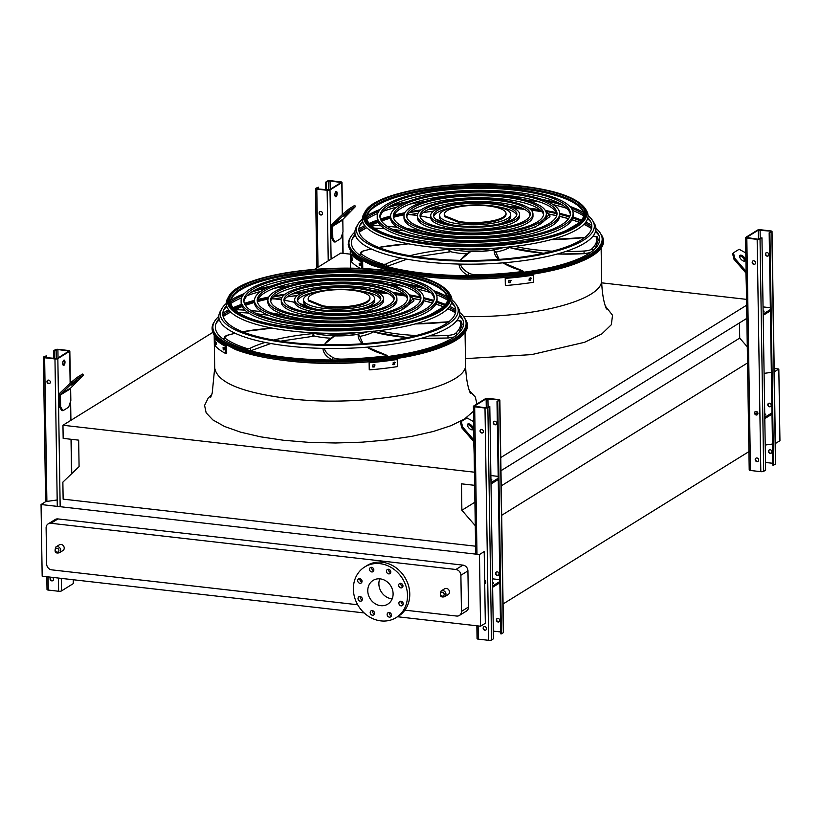 <?xml version="1.0" encoding="UTF-8"?>
<svg xmlns="http://www.w3.org/2000/svg" width="821" height="821" viewBox="0 0 821 821"><rect width="100%" height="100%" fill="white"/><g stroke="black" fill="none" stroke-linecap="round" stroke-linejoin="round"><path stroke-width="1.23" d="M64.223 548.038A3.387 2.945 -121.8 0 0 59.369 544.805L55.849 546.981A3.387 2.945 58.2 0 1 59.42 552.738L62.93 550.563A3.387 2.945 -121.8 0 0 64.223 548.038M449.487 591.992A3.387 2.945 -121.8 0 0 444.623 588.77L441.113 590.946A3.387 2.945 58.2 0 1 444.684 596.703L448.194 594.527A3.387 2.945 -121.8 0 0 449.487 591.992M404.886 610.147L456.62 616.048A5.419 4.721 -121.8 0 0 459.391 615.452A5.419 4.721 -121.8 0 0 461.453 611.409L460.889 575.244A5.419 4.721 -121.8 0 0 455.881 569.487L50.943 523.275A5.419 4.721 -121.8 0 0 48.172 523.88A5.419 4.721 -121.8 0 0 46.109 527.924L46.674 564.078A5.419 4.721 -121.8 0 0 51.672 569.846L357.689 604.759M390.704 571.283A14.634 12.736 -121.8 0 0 389.01 571.283M57.183 499.979L45.812 501.569L41.05 504.525L42.179 576.198L364.144 612.928M397.528 616.745L480.572 626.218L485.334 623.262L484.216 551.599L479.454 554.544L480.572 626.218M41.05 504.525L479.454 554.544M461.453 611.409L468.483 607.047L467.919 570.893L460.889 575.244M468.483 607.047A5.419 4.721 58.2 0 1 466.42 611.091L459.391 615.452M48.172 523.88L55.202 519.519A5.419 4.721 58.2 0 1 57.973 518.923L50.943 523.275M455.881 569.487L462.921 565.125L57.973 518.923M462.921 565.125A5.419 4.721 58.2 0 1 467.919 570.893M746.535 299.367L601.711 282.845M350.321 254.161L340.787 253.073L314.464 269.38M747.284 346.821L739.711 338.098L739.475 322.91M212.772 332.402L62.96 425.247L63.166 438.373L78.662 440.148L79.083 466.595L62.868 482.143L63.135 499.137L475.605 546.201M309.332 272.562L307.362 273.783M301.543 277.385L298.957 278.996M287.637 286.006L287.032 286.385M474.446 472.198L62.96 425.247M746.628 305.217L500.769 457.574M746.833 318.353L500.974 470.71M474.918 502.195L461.884 510.272L461.464 483.826L474.651 485.324M739.711 338.098L501.221 485.899M475.287 525.717L461.884 510.272M748.342 362.441L501.682 515.301M749.737 451.109L503.068 603.969M775.363 443.535L779.95 440.692L778.821 369.019L774.182 368.496M765.213 445.044L772.479 444.028M462.911 319.851A125.439 34.985 -0.9 0 0 459.401 315.9M455.47 312.904A125.439 34.985 -0.9 0 0 447.794 308.696M443.34 306.787A125.439 34.985 -0.9 0 0 435.859 304.129M432.441 303.082A125.439 34.985 -0.9 0 0 423.636 300.753M420.609 300.055A125.439 34.985 -0.9 0 0 413.568 298.618M308.706 294.452A125.439 34.985 -0.9 0 0 305.874 294.708M297.264 295.591A125.439 34.985 -0.9 0 0 287.155 296.894M281.87 297.684A125.439 34.985 -0.9 0 0 274.871 298.885M230.701 312.103A125.439 34.985 -0.9 0 0 223.168 316.557M219.33 319.667A125.439 34.985 -0.9 0 0 215.954 323.731M764.094 373.37L771.35 372.354M774.234 371.872L778.821 369.019M598.981 235.524A125.439 34.985 -0.9 0 0 595.482 231.573M591.551 228.577A125.439 34.985 -0.9 0 0 583.875 224.369M579.421 222.46A125.439 34.985 -0.9 0 0 571.939 219.792M568.522 218.745A125.439 34.985 -0.9 0 0 559.717 216.426M556.689 215.728A125.439 34.985 -0.9 0 0 549.649 214.281M444.787 210.125A125.439 34.985 -0.9 0 0 441.955 210.381M433.344 211.264A125.439 34.985 -0.9 0 0 423.236 212.557M417.951 213.357A125.439 34.985 -0.9 0 0 410.952 214.548M366.782 227.776A125.439 34.985 -0.9 0 0 359.249 232.22M355.411 235.34A125.439 34.985 -0.9 0 0 352.035 239.404M380.226 578.877A13.957 12.141 58.2 0 1 392.469 589.683A13.957 12.141 58.2 0 1 387.789 604.133A13.957 12.141 58.2 0 1 370.117 598.663A13.957 12.141 58.2 0 1 373.083 580.406A13.957 12.141 58.2 0 1 380.226 578.877M392.192 598.827A13.957 12.141 58.2 0 1 379.795 578.836M362.051 581.227A2.442 2.124 -121.8 0 0 358.551 578.908A2.442 2.124 -121.8 0 0 361.127 583.054A2.442 2.124 -121.8 0 0 362.051 581.227M362.338 599.145A2.442 2.124 -121.8 0 0 358.839 596.826A2.442 2.124 -121.8 0 0 361.404 600.972A2.442 2.124 -121.8 0 0 362.338 599.145M374.52 613.184A2.442 2.124 -121.8 0 0 371.02 610.865A2.442 2.124 -121.8 0 0 373.586 615.011A2.442 2.124 -121.8 0 0 374.52 613.184M391.463 615.124A2.442 2.124 -121.8 0 0 387.964 612.794A2.442 2.124 -121.8 0 0 390.529 616.94A2.442 2.124 -121.8 0 0 391.463 615.124M403.244 603.815A2.442 2.124 -121.8 0 0 399.745 601.495A2.442 2.124 -121.8 0 0 402.321 605.641A2.442 2.124 -121.8 0 0 403.244 603.815M402.967 585.896A2.442 2.124 -121.8 0 0 399.468 583.577A2.442 2.124 -121.8 0 0 402.033 587.713A2.442 2.124 -121.8 0 0 402.967 585.896M390.786 571.857A2.442 2.124 -121.8 0 0 387.286 569.538A2.442 2.124 -121.8 0 0 389.852 573.684A2.442 2.124 -121.8 0 0 390.786 571.857M373.842 569.928A2.442 2.124 -121.8 0 0 370.343 567.598A2.442 2.124 -121.8 0 0 372.908 571.744A2.442 2.124 -121.8 0 0 373.842 569.928M379.99 563.658A29.802 25.933 58.2 0 1 406.149 586.738A29.802 25.933 58.2 0 1 396.133 617.608A29.802 25.933 58.2 0 1 358.387 605.929A29.802 25.933 58.2 0 1 364.74 566.942A29.802 25.933 58.2 0 1 379.99 563.658M364.74 566.942L367.008 565.536A29.802 25.933 58.2 0 1 382.258 562.252A29.802 25.933 58.2 0 1 408.417 585.332A29.802 25.933 58.2 0 1 398.401 616.202L396.133 617.608M361.969 581.884A2.442 2.124 58.2 0 1 359.978 578.661M362.256 599.802A2.442 2.124 58.2 0 1 360.255 596.58M374.438 613.841A2.442 2.124 58.2 0 1 372.436 610.619M391.381 615.781A2.442 2.124 58.2 0 1 389.38 612.558M403.162 604.472A2.442 2.124 58.2 0 1 401.171 601.249M402.885 586.553A2.442 2.124 58.2 0 1 400.884 583.331M390.704 572.514A2.442 2.124 58.2 0 1 388.702 569.292M373.76 570.585A2.442 2.124 58.2 0 1 371.759 567.362M64.992 362.061A2.709 1.098 -83.5 0 1 63.556 365.448A2.709 1.098 -83.5 0 1 62.724 363.467A2.709 1.098 -83.5 0 1 64.171 360.07A2.709 1.098 -83.5 0 1 64.992 362.061M57.839 358.613L69.631 351.306A2.165 0.605 -0.9 0 0 69.836 351.039A2.165 0.605 -0.9 0 0 68.574 350.516L58.24 349.336A2.165 0.605 -0.9 0 0 55.366 349.674L53.437 350.865L54.176 350.957L57.901 349.551L69.015 351.06L57.101 358.531L44.97 357.556L44.19 357.227L46.233 355.873L43.575 356.981A2.165 0.605 -0.9 0 0 43.369 357.238A2.165 0.605 -0.9 0 0 44.632 357.771L54.966 358.951A2.165 0.605 -0.9 0 0 57.839 358.613L60.169 506.711M47.218 589.293A2.165 0.605 -0.9 0 0 47.023 589.55A2.165 0.605 -0.9 0 0 48.285 590.073L58.619 591.253A2.165 0.605 -0.9 0 0 61.493 590.915L73.285 583.608A2.165 0.605 -0.9 0 0 73.48 583.351L73.428 579.759M60.631 406.908L62.981 410.705L61.749 410.562L59.399 406.764L60.631 406.908L60.446 394.973A1.355 1.18 58.2 0 1 60.785 394.101L72.053 383.294L71.17 382.268L59.902 393.074A2.709 2.36 -121.8 0 0 59.215 394.839L59.399 406.764M63.207 365.253A2.709 1.098 96.5 0 0 64.212 362.8A2.709 1.098 96.5 0 0 63.781 360.183M52.955 580.55A1.899 1.652 58.2 0 1 50.974 577.348M46.971 381.662A1.899 1.652 -121.8 0 0 49.691 383.479A1.899 1.652 -121.8 0 0 47.7 380.256A1.899 1.652 -121.8 0 0 46.971 381.662M51.333 577.235A1.899 1.652 -121.8 0 0 51.015 580.57A1.899 1.652 -121.8 0 0 53.488 578.928A1.899 1.652 -121.8 0 0 52.195 577.337M46.263 357.71L46.233 355.873M49.855 383.356A1.899 1.652 58.2 0 1 47.875 380.154M54.299 358.623L54.176 350.957M53.56 358.541L53.437 350.865M62.981 410.705L68.646 407.185L70.832 400.576L70.647 388.651A1.355 1.18 58.2 0 1 70.996 387.769L83.414 375.094L82.531 374.068L76.856 377.588L77.738 378.604L83.414 375.094M76.989 380.287L71.725 385.08L76.989 380.287M77.738 378.604L72.053 383.294M71.17 382.268L76.856 377.588M485.396 398.739L473.604 406.056A2.165 0.605 -0.9 0 0 473.409 406.313A2.165 0.605 -0.9 0 0 474.671 406.836L484.995 408.016A2.165 0.605 -0.9 0 0 487.879 407.678L489.798 406.487L485.344 407.811L474.343 406.138L486.135 398.832L498.265 399.796L498.932 400.289L497.003 401.479L499.671 400.371A2.165 0.605 -0.9 0 0 499.866 400.114A2.165 0.605 -0.9 0 0 498.604 399.581L488.279 398.411A2.165 0.605 -0.9 0 0 485.396 398.739M497.742 401.561L501.395 633.874L500.656 633.791L497.003 401.479M499.035 573.869A1.899 1.652 -121.8 0 0 496.315 572.052A1.899 1.652 -121.8 0 0 498.316 575.285A1.899 1.652 -121.8 0 0 499.035 573.869M499.804 579.667L492.508 578.836M485.447 581.022L484.677 581.504M499.773 620.43A1.899 1.652 -121.8 0 0 497.044 618.624A1.899 1.652 -121.8 0 0 499.045 621.846A1.899 1.652 -121.8 0 0 499.773 620.43M493.329 631.123L500.625 631.954M485.94 629.953A1.899 1.652 58.2 0 1 483.959 626.751M477.258 638.358A2.165 0.605 -0.9 0 0 477.052 638.615A2.165 0.605 -0.9 0 0 478.315 639.149L488.649 640.318A2.165 0.605 -0.9 0 0 491.522 639.99L493.452 638.789L489.798 406.487M486.504 628.65A1.899 1.652 -121.8 0 0 483.785 626.844A1.899 1.652 -121.8 0 0 485.775 630.066A1.899 1.652 -121.8 0 0 486.504 628.65M484.718 583.659A1.899 1.652 -121.8 0 0 484.667 580.273M483.405 431.466A1.899 1.652 -121.8 0 0 480.685 429.66A1.899 1.652 -121.8 0 0 482.676 432.883A1.899 1.652 -121.8 0 0 483.405 431.466M497.228 618.531A1.899 1.652 -121.8 0 0 499.209 621.733M496.489 571.96A1.899 1.652 -121.8 0 0 498.48 575.162M494.129 421.337A1.899 1.652 -121.8 0 0 496.11 424.539M501.395 633.874L503.314 632.673A2.165 0.605 -0.9 0 0 503.519 632.416L499.866 400.114M496.674 423.246A1.899 1.652 -121.8 0 0 493.955 421.44A1.899 1.652 -121.8 0 0 495.946 424.662A1.899 1.652 -121.8 0 0 496.674 423.246M498.183 476.385L490.886 475.554M482.84 432.759A1.899 1.652 58.2 0 1 480.86 429.568M492.641 587.272L499.856 582.797M492.621 585.968L499.835 581.504M492.59 583.905A3.797 1.057 -0.9 0 0 493.503 583.197A3.797 1.057 -0.9 0 0 492.569 582.52M490.999 482.686L498.214 478.222M490.968 480.624A3.797 1.057 -0.9 0 0 491.882 479.926A3.797 1.057 -0.9 0 0 490.948 479.248M491.02 483.99L498.234 479.526M472.814 429.681A3.797 1.837 -133.8 0 1 468.873 427.957A3.797 1.837 -133.8 0 1 467.713 424.088A3.797 1.837 -133.8 0 1 471.665 425.555A3.797 1.837 -133.8 0 1 472.958 429.568A3.797 1.837 -133.8 0 1 472.814 429.681M473.645 421.604L466.985 417.94L461.31 421.45L462.582 426.93L461.73 427.751L473.368 441.175A1.355 1.18 58.2 0 1 473.748 442.139L474.158 454.095M473.933 440.025L462.582 426.93M461.73 427.751L460.458 422.271L461.31 421.45M467.426 424.652A3.797 1.837 -133.8 0 1 470.802 426.376A3.797 1.837 -133.8 0 1 472.393 429.824M757.557 230.085L745.766 237.392A2.165 0.605 -0.9 0 0 745.571 237.649A2.165 0.605 -0.9 0 0 746.823 238.182L757.157 239.363A2.165 0.605 -0.9 0 0 760.03 239.024L761.96 237.823L757.496 239.147L746.505 237.474L758.296 230.167L770.426 231.132L771.217 231.471L769.164 232.825L771.832 231.707A2.165 0.605 -0.9 0 0 772.027 231.45A2.165 0.605 -0.9 0 0 770.765 230.927L760.431 229.747A2.165 0.605 -0.9 0 0 757.557 230.085M769.903 232.907L773.546 465.209L772.807 465.127L769.164 232.825M771.196 405.205A1.899 1.652 -121.8 0 0 768.477 403.398A1.899 1.652 -121.8 0 0 770.478 406.621A1.899 1.652 -121.8 0 0 771.196 405.205M757.609 412.368L755.146 413.887M757.373 414.728A1.899 1.652 58.2 0 1 755.382 411.526M771.925 451.766A1.899 1.652 -121.8 0 0 769.205 449.959A1.899 1.652 -121.8 0 0 771.206 453.182A1.899 1.652 -121.8 0 0 771.925 451.766M765.49 462.459L772.787 463.29M758.101 461.289A1.899 1.652 58.2 0 1 756.12 458.087M749.419 469.694A2.165 0.605 -0.9 0 0 749.214 469.961A2.165 0.605 -0.9 0 0 750.476 470.484L760.81 471.665A2.165 0.605 -0.9 0 0 763.684 471.326L765.613 470.135L761.96 237.823M758.655 459.996A1.899 1.652 -121.8 0 0 755.936 458.18A1.899 1.652 -121.8 0 0 757.937 461.412A1.899 1.652 -121.8 0 0 758.655 459.996M757.927 413.425A1.899 1.652 -121.8 0 0 755.207 411.619A1.899 1.652 -121.8 0 0 757.208 414.841A1.899 1.652 -121.8 0 0 757.927 413.425M755.566 262.802A1.899 1.652 -121.8 0 0 752.836 260.996A1.899 1.652 -121.8 0 0 754.838 264.218A1.899 1.652 -121.8 0 0 755.566 262.802M769.38 449.867A1.899 1.652 -121.8 0 0 771.371 453.069M768.651 403.306A1.899 1.652 -121.8 0 0 770.632 406.508M766.291 252.683A1.899 1.652 -121.8 0 0 768.271 255.885M773.546 465.209L775.476 464.019A2.165 0.605 -0.9 0 0 775.681 463.762L772.027 231.45M768.825 254.582A1.899 1.652 -121.8 0 0 766.106 252.776A1.899 1.652 -121.8 0 0 768.107 255.998A1.899 1.652 -121.8 0 0 768.825 254.582M770.334 307.731L763.048 306.9M755.002 264.105A1.899 1.652 58.2 0 1 753.021 260.904M764.803 418.607L772.007 414.143M764.782 417.304L771.986 412.84M764.751 415.241A3.797 1.057 -0.9 0 0 765.665 414.533A3.797 1.057 -0.9 0 0 764.731 413.856M763.161 314.033L770.365 309.568M763.13 311.97A3.797 1.057 -0.9 0 0 764.043 311.262A3.797 1.057 -0.9 0 0 763.109 310.584M763.181 315.336L770.385 310.861M744.975 261.016A3.797 1.837 -133.8 0 1 741.035 259.292A3.797 1.837 -133.8 0 1 739.865 255.434A3.797 1.837 -133.8 0 1 743.816 256.901A3.797 1.837 -133.8 0 1 745.119 260.904A3.797 1.837 -133.8 0 1 744.975 261.016M745.807 252.94L739.136 249.276L733.471 252.796L734.744 258.276L733.882 259.097L745.53 272.521A1.355 1.18 58.2 0 1 745.909 273.475L746.32 285.431M746.094 271.361L734.744 258.276M733.882 259.097L732.619 253.617L733.471 252.796M739.577 255.988A3.797 1.837 -133.8 0 1 742.964 257.722A3.797 1.837 -133.8 0 1 744.555 261.17M337.154 193.397A2.709 1.098 -83.5 0 1 335.707 196.794A2.709 1.098 -83.5 0 1 334.886 194.803A2.709 1.098 -83.5 0 1 336.323 191.406A2.709 1.098 -83.5 0 1 337.154 193.397M330.001 189.949L341.793 182.642A2.165 0.605 -0.9 0 0 341.988 182.385A2.165 0.605 -0.9 0 0 340.736 181.852L330.401 180.682A2.165 0.605 -0.9 0 0 327.528 181.01L325.598 182.211L330.063 180.887L341.054 182.56L329.262 189.867L317.132 188.902L316.342 188.573L318.394 187.209L315.726 188.327A2.165 0.605 -0.9 0 0 315.531 188.584A2.165 0.605 -0.9 0 0 316.793 189.107L327.127 190.287A2.165 0.605 -0.9 0 0 330.001 189.949L331.089 259.087M332.792 238.244L335.132 242.041L333.911 241.908L331.561 238.1L332.792 238.244L332.597 226.319A1.355 1.18 58.2 0 1 332.946 225.436L344.215 214.63L343.332 213.614L332.064 224.42A2.709 2.36 -121.8 0 0 331.366 226.175L331.561 238.1M335.358 196.588A2.709 1.098 96.5 0 0 336.374 194.146A2.709 1.098 96.5 0 0 335.943 191.529M319.133 213.008A1.899 1.652 -121.8 0 0 321.853 214.815A1.899 1.652 -121.8 0 0 319.851 211.592A1.899 1.652 -121.8 0 0 319.133 213.008M318.425 189.046L318.394 187.209M322.017 214.702A1.899 1.652 58.2 0 1 320.036 211.5M326.45 189.959L326.337 182.293M325.721 189.877L325.598 182.211M335.132 242.041L340.807 238.531L342.993 231.922L342.809 219.987A1.355 1.18 58.2 0 1 343.147 219.115L355.575 206.43L354.682 205.414L349.017 208.924L349.9 209.94L355.575 206.43M349.141 211.633L343.886 216.416L349.141 211.633M349.9 209.94L344.215 214.63M343.332 213.614L349.017 208.924M218.827 316.372A126.629 35.313 -0.9 0 0 214.476 321.534A126.629 35.313 -0.9 0 0 286.478 358.172A126.629 35.313 -0.9 0 0 416.463 352.26A126.629 35.313 -0.9 0 0 464.317 317.614A126.629 35.313 -0.9 0 0 459.801 312.585M455.717 309.64A126.629 35.313 -0.9 0 0 449.764 306.377M445.475 304.468A126.629 35.313 -0.9 0 0 436.916 301.358M433.857 300.414A126.629 35.313 -0.9 0 0 423.646 297.715M420.188 296.945A126.629 35.313 -0.9 0 0 409.258 294.842M403.655 293.949A126.629 35.313 -0.9 0 0 392.91 292.533M383.694 291.588A126.629 35.313 -0.9 0 0 373.35 290.798M304.55 291.886A126.629 35.313 -0.9 0 0 294.236 292.994M285.051 294.226A126.629 35.313 -0.9 0 0 274.358 295.981M268.785 297.048A126.629 35.313 -0.9 0 0 257.927 299.491M254.5 300.373A126.629 35.313 -0.9 0 0 244.371 303.39M241.353 304.427A126.629 35.313 -0.9 0 0 232.897 307.803M228.659 309.845A126.629 35.313 -0.9 0 0 222.809 313.294M216.282 322.889A125.664 35.046 179.1 0 1 219.279 319.502M223.127 316.413A125.664 35.046 179.1 0 1 230.619 312.021M274.583 298.865A125.664 35.046 179.1 0 1 281.911 297.613M287.268 296.812A125.664 35.046 179.1 0 1 297.366 295.519M306.1 294.626A125.664 35.046 179.1 0 1 308.881 294.38M413.507 298.526A125.664 35.046 179.1 0 1 420.629 299.983M423.646 300.671A125.664 35.046 179.1 0 1 432.493 303M435.91 304.047A125.664 35.046 179.1 0 1 443.422 306.715M447.876 308.614A125.664 35.046 179.1 0 1 455.501 312.76M459.452 315.736A125.664 35.046 179.1 0 1 462.551 319.02M219.053 318.681A124.145 34.626 -0.9 0 0 216.929 321.606A124.145 34.626 -0.9 0 0 287.524 357.525A124.145 34.626 -0.9 0 0 414.944 351.727A124.145 34.626 -0.9 0 0 461.864 317.758A124.145 34.626 -0.9 0 0 459.647 314.905M455.717 311.498A124.145 34.626 -0.9 0 0 448.954 307.423M444.684 305.422A124.145 34.626 -0.9 0 0 436.649 302.364M433.478 301.348A124.145 34.626 -0.9 0 0 423.657 298.659M420.609 297.941A124.145 34.626 -0.9 0 0 409.741 295.765M404.825 294.934A124.145 34.626 -0.9 0 0 394.09 293.436M386.096 292.553A124.145 34.626 -0.9 0 0 375.833 291.691M302.097 292.851A124.145 34.626 -0.9 0 0 291.865 294.041M283.902 295.17A124.145 34.626 -0.9 0 0 273.229 297.007M268.334 297.982A124.145 34.626 -0.9 0 0 257.537 300.507M254.51 301.317A124.145 34.626 -0.9 0 0 244.791 304.314M241.651 305.433A124.145 34.626 -0.9 0 0 233.708 308.737M229.5 310.861A124.145 34.626 -0.9 0 0 222.871 315.151M243.919 301.718A95.257 26.57 179.1 0 1 378.974 276.554A95.257 26.57 179.1 0 1 434.258 298.731M437.029 297.643L437.059 299.727A97.966 27.319 179.1 0 1 298.105 326.676A97.966 27.319 179.1 0 1 241.148 302.805L241.117 300.722A97.966 27.319 -0.9 0 0 298.064 324.593A97.966 27.319 -0.9 0 0 437.029 297.643A97.966 27.319 -0.9 0 0 338.642 271.864A97.966 27.319 -0.9 0 0 241.117 300.722M299.203 323.895A95.257 26.57 -0.9 0 0 434.319 297.684A95.257 26.57 -0.9 0 0 338.652 272.613A95.257 26.57 -0.9 0 0 243.827 300.681A95.257 26.57 -0.9 0 0 299.203 323.895M257.312 301.512A81.874 22.834 179.1 0 1 373.381 280.023A81.874 22.834 179.1 0 1 420.865 298.936M423.646 297.849L423.677 299.932A84.584 23.593 179.1 0 1 303.698 323.207A84.584 23.593 179.1 0 1 254.531 302.59L254.5 300.507A84.584 23.593 -0.9 0 0 303.667 321.124A84.584 23.593 -0.9 0 0 423.646 297.849A84.584 23.593 -0.9 0 0 338.704 275.589A84.584 23.593 -0.9 0 0 254.5 300.507M304.807 320.416A81.874 22.834 -0.9 0 0 420.937 297.9A81.874 22.834 -0.9 0 0 338.714 276.349A81.874 22.834 -0.9 0 0 257.209 300.465A81.874 22.834 -0.9 0 0 304.807 320.416M270.714 301.297A68.492 19.099 179.1 0 1 367.777 283.502A68.492 19.099 179.1 0 1 407.473 299.152M410.264 298.064L410.295 300.147A71.201 19.858 179.1 0 1 309.301 319.728A71.201 19.858 179.1 0 1 267.913 302.385L267.882 300.301A71.201 19.858 -0.9 0 0 309.271 317.655A71.201 19.858 -0.9 0 0 410.264 298.064A71.201 19.858 -0.9 0 0 338.765 279.325A71.201 19.858 -0.9 0 0 267.882 300.301M310.41 316.947A68.492 19.099 -0.9 0 0 407.555 298.105A68.492 19.099 -0.9 0 0 338.775 280.084A68.492 19.099 -0.9 0 0 270.591 300.26A68.492 19.099 -0.9 0 0 310.41 316.947M284.117 301.081A55.11 15.373 179.1 0 1 362.174 286.97A55.11 15.373 179.1 0 1 394.059 299.357M396.882 298.269L396.912 300.353A57.819 16.122 179.1 0 1 314.905 316.259A57.819 16.122 179.1 0 1 281.295 302.169L281.264 300.086A57.819 16.122 -0.9 0 0 314.874 314.176A57.819 16.122 -0.9 0 0 396.882 298.269A57.819 16.122 -0.9 0 0 338.816 283.06A57.819 16.122 -0.9 0 0 281.264 300.086M316.003 313.478A55.11 15.373 -0.9 0 0 394.172 298.321A55.11 15.373 -0.9 0 0 338.837 283.809A55.11 15.373 -0.9 0 0 283.974 300.045A55.11 15.373 -0.9 0 0 316.003 313.478M360.696 290.993A41.727 11.638 179.1 0 1 380.636 299.573M297.541 300.876A41.727 11.638 179.1 0 1 317.204 291.671M383.499 298.485L383.53 300.568A44.437 12.397 179.1 0 1 320.508 312.791A44.437 12.397 179.1 0 1 294.677 301.964L294.647 299.881A44.437 12.397 -0.9 0 0 320.477 310.707A44.437 12.397 -0.9 0 0 383.499 298.485A44.437 12.397 -0.9 0 0 338.878 286.796A44.437 12.397 -0.9 0 0 294.647 299.881M321.606 309.999A41.727 11.638 -0.9 0 0 380.79 298.526A41.727 11.638 -0.9 0 0 338.888 287.545A41.727 11.638 -0.9 0 0 297.356 299.839A41.727 11.638 -0.9 0 0 321.606 309.999M377.321 322.715L376.788 322.869A37.93 10.581 179.1 0 1 376.88 323.022M377.198 325.886A37.93 10.581 179.1 0 1 376.244 327.394M407.719 337.564A84.173 23.481 179.1 0 1 373.791 331.971L407.514 337.605M373.791 331.971L373.124 331.037M311.764 332.721A37.386 10.427 -0.9 0 0 323.833 335.019A37.386 10.427 -0.9 0 0 367.418 331.848M375.628 327.466A37.386 10.427 -0.9 0 0 376.634 325.958M376.367 323.094A37.386 10.427 -0.9 0 0 375.525 322.027M371.841 319.636A37.386 10.427 -0.9 0 0 370.271 318.969M308.511 319.933A37.386 10.427 -0.9 0 0 306.962 320.652M303.36 323.166A37.386 10.427 -0.9 0 0 302.549 324.254M302.374 327.127A37.386 10.427 -0.9 0 0 303.421 328.595M322.797 333.172A31.968 8.918 -0.9 0 0 326.101 333.624A31.968 8.918 -0.9 0 0 356.417 332.649M369.286 328.123A31.968 8.918 -0.9 0 0 370.805 326.666M371.195 323.731A31.968 8.918 -0.9 0 0 370.497 322.715M308.409 323.69A31.968 8.918 -0.9 0 0 307.742 324.726M308.224 327.641A31.968 8.918 -0.9 0 0 309.784 329.057M313.796 335.871A37.386 10.427 -0.9 0 0 323.874 337.626A37.386 10.427 -0.9 0 0 330.319 338.17M359.526 336.446A37.386 10.427 -0.9 0 0 373.35 331.879M363.046 343.722L359.557 336.005L357.535 334.373A37.93 10.581 179.1 0 1 334.609 335.892A84.173 23.481 -0.9 0 0 324.839 344.707M323.967 344.697L334.609 335.892M273.691 340.058A107.725 30.049 179.1 0 1 313.704 333.531L313.796 336.189L312.811 335.317L313.345 333.367A37.93 10.581 179.1 0 1 310.831 332.669M302.805 328.544A37.93 10.581 179.1 0 1 302.21 327.815A84.173 23.481 -0.9 0 0 293.364 327.62M301.995 328.718L302.21 327.815L301.995 328.718M306.459 320.601A37.93 10.581 179.1 0 1 308.511 319.667M374.633 298.628A35.57 9.924 -0.9 0 0 338.919 289.259A35.57 9.924 -0.9 0 0 303.513 299.737A35.57 9.924 -0.9 0 0 324.182 308.409A35.57 9.924 -0.9 0 0 374.633 298.628L374.674 300.702A35.57 9.924 179.1 0 1 360.973 308.768M317.491 309.455A35.57 9.924 179.1 0 1 303.544 301.82L303.513 299.737M322.869 305.843A30.89 8.61 -0.9 0 0 354.179 305.566A30.89 8.61 -0.9 0 0 369.943 297.787A30.89 8.61 -0.9 0 0 338.919 289.659A30.89 8.61 -0.9 0 0 308.173 298.752A30.89 8.61 -0.9 0 0 308.573 300.076L322.869 305.843L322.879 306.756A30.89 8.61 -0.9 0 0 354.19 306.479A30.89 8.61 -0.9 0 0 369.953 298.7L369.943 297.787M308.573 300.076L308.583 300.989L322.879 306.756M308.173 298.752L308.193 299.665A30.89 8.61 -0.9 0 0 308.583 300.989M223.199 347.56A128.148 35.744 -0.9 0 0 223.887 347.971L223.928 350.044A128.148 35.744 179.1 0 1 223.23 349.643L223.066 347.529M215.831 341.988A128.148 35.744 -0.9 0 0 216.262 342.419L216.292 344.502A128.148 35.744 179.1 0 1 215.861 344.071L215.749 341.947M214.979 338.58L215.092 345.733A128.148 35.744 -0.9 0 0 225.406 353.379L226.688 353.235L226.575 346.072A126.793 35.365 179.1 0 1 216.262 338.426L214.979 338.58A128.148 35.744 -0.9 0 0 225.293 346.226L225.406 353.379M225.293 346.226L226.575 346.072M224.472 347.416L224.502 349.5M394.675 362.389L394.706 364.473A128.148 35.744 179.1 0 1 393.228 364.688L393.197 362.605A128.148 35.744 -0.9 0 0 394.675 362.389L395.312 362.543M374.386 364.811L374.417 366.895A128.148 35.744 179.1 0 1 372.847 367.038L372.816 364.955A128.148 35.744 -0.9 0 0 374.386 364.811L375.064 364.996M369.717 369.85A128.148 35.744 -0.9 0 0 397.672 366.566L397.097 359.064A126.793 35.365 179.1 0 1 369.132 362.348L369.245 369.501L369.604 362.697A128.148 35.744 -0.9 0 0 397.569 359.413M392.756 364.339A126.793 35.365 -0.9 0 0 394.234 364.124L394.203 362.04M372.375 366.689A126.793 35.365 -0.9 0 0 373.945 366.546L374.807 364.863M388.805 284.251A118.019 32.922 179.1 0 1 403.891 286.365M417.15 288.982A118.019 32.922 179.1 0 1 430.779 292.728M436.423 294.739A118.019 32.922 179.1 0 1 447.558 300.168M451.509 303.011A118.019 32.922 179.1 0 1 454.803 306.407M223.63 310.04A118.019 32.922 179.1 0 1 226.822 306.541M230.67 303.575A118.019 32.922 179.1 0 1 241.631 297.797M247.213 295.611A118.019 32.922 179.1 0 1 260.719 291.434M273.886 288.407A118.019 32.922 179.1 0 1 288.889 285.821M226.555 305.689A116.5 32.491 -0.9 0 0 224.266 308.768A116.5 32.491 -0.9 0 0 290.511 342.47A116.5 32.491 -0.9 0 0 410.1 337.031A116.5 32.491 -0.9 0 0 454.126 305.155A116.5 32.491 -0.9 0 0 451.745 302.159M447.691 298.793A116.5 32.491 -0.9 0 0 435.089 292.379M426.551 289.464A116.5 32.491 -0.9 0 0 410.469 285.503M385.213 281.726A116.5 32.491 -0.9 0 0 362.092 280.053M315.459 280.792A116.5 32.491 -0.9 0 0 292.409 283.183M267.287 287.75A116.5 32.491 -0.9 0 0 251.339 292.214M242.893 295.406A116.5 32.491 -0.9 0 0 230.506 302.2M456.579 305.002L458.118 307.516A120.513 33.61 179.1 0 1 339.843 348.463A120.513 33.61 179.1 0 1 220.346 311.251L221.814 308.686A118.983 33.189 -0.9 0 0 289.474 343.116A118.983 33.189 -0.9 0 0 411.608 337.554A118.983 33.189 -0.9 0 0 456.579 305.002A118.983 33.189 -0.9 0 0 451.971 299.973M447.209 296.73A118.983 33.189 -0.9 0 0 433.621 290.665M422.969 287.453A118.983 33.189 -0.9 0 0 406.108 283.83M371.903 279.858A118.983 33.189 -0.9 0 0 305.658 280.905M271.587 285.944A118.983 33.189 -0.9 0 0 254.859 290.09M244.309 293.641A118.983 33.189 -0.9 0 0 230.917 300.127M226.257 303.524A118.983 33.189 -0.9 0 0 221.814 308.686M299.788 273.578A110.383 30.788 179.1 0 1 377.537 272.356M230.485 302.436A108.639 30.305 179.1 0 1 384.577 273.085A108.639 30.305 179.1 0 1 447.712 299.018M450.38 294.903A112.867 31.485 179.1 0 1 339.607 333.264A112.867 31.485 179.1 0 1 227.684 298.403L228.843 296.371A111.656 31.147 179.1 0 0 292.348 328.677A111.656 31.147 179.1 0 0 406.959 323.464A111.656 31.147 179.1 0 0 449.159 292.912L450.38 294.903M354.908 232.035A126.629 35.313 -0.9 0 0 350.557 237.207A126.629 35.313 -0.9 0 0 422.558 273.845A126.629 35.313 -0.9 0 0 552.533 267.923A126.629 35.313 -0.9 0 0 600.387 233.277A126.629 35.313 -0.9 0 0 595.882 228.248M591.797 225.313A126.629 35.313 -0.9 0 0 585.845 222.05M581.555 220.141A126.629 35.313 -0.9 0 0 572.986 217.031M569.938 216.087A126.629 35.313 -0.9 0 0 559.717 213.388M556.269 212.608A126.629 35.313 -0.9 0 0 545.339 210.515M539.736 209.622A126.629 35.313 -0.9 0 0 528.991 208.195M519.775 207.261A126.629 35.313 -0.9 0 0 509.431 206.471M440.631 207.549A126.629 35.313 -0.9 0 0 430.317 208.667M421.132 209.899A126.629 35.313 -0.9 0 0 410.438 211.654M404.866 212.721A126.629 35.313 -0.9 0 0 394.008 215.164M390.58 216.046A126.629 35.313 -0.9 0 0 380.451 219.063M377.434 220.1A126.629 35.313 -0.9 0 0 368.978 223.476M364.74 225.518A126.629 35.313 -0.9 0 0 358.89 228.967M352.363 238.552A125.664 35.046 179.1 0 1 355.36 235.175M359.208 232.086A125.664 35.046 179.1 0 1 366.7 227.694M410.664 214.527A125.664 35.046 179.1 0 1 417.992 213.286L417.94 213.286M423.338 212.475A125.664 35.046 179.1 0 1 433.447 211.192M442.18 210.289A125.664 35.046 179.1 0 1 444.961 210.043M549.577 214.189A125.664 35.046 179.1 0 1 556.71 215.646M559.727 216.344A125.664 35.046 179.1 0 1 568.573 218.673M571.991 219.71A125.664 35.046 179.1 0 1 579.503 222.378M583.957 224.277A125.664 35.046 179.1 0 1 591.582 228.433M595.533 231.399A125.664 35.046 179.1 0 1 598.622 234.683M355.134 234.354A124.145 34.626 -0.9 0 0 353.009 237.279A124.145 34.626 -0.9 0 0 423.605 273.198A124.145 34.626 -0.9 0 0 551.024 267.4A124.145 34.626 -0.9 0 0 597.945 233.431A124.145 34.626 -0.9 0 0 595.728 230.568M591.797 227.16A124.145 34.626 -0.9 0 0 585.034 223.086M580.765 221.095A124.145 34.626 -0.9 0 0 572.719 218.037M569.558 217.021A124.145 34.626 -0.9 0 0 559.737 214.322M556.689 213.614A124.145 34.626 -0.9 0 0 545.821 211.428M540.906 210.607A124.145 34.626 -0.9 0 0 530.171 209.109M522.177 208.226A124.145 34.626 -0.9 0 0 511.914 207.364M438.178 208.513A124.145 34.626 -0.9 0 0 427.946 209.704M419.983 210.843A124.145 34.626 -0.9 0 0 409.299 212.67M404.414 213.655A124.145 34.626 -0.9 0 0 393.618 216.169M390.591 216.98A124.145 34.626 -0.9 0 0 380.862 219.977M377.732 221.106A124.145 34.626 -0.9 0 0 369.789 224.41M365.581 226.534A124.145 34.626 -0.9 0 0 358.951 230.824M380 217.391A95.257 26.57 179.1 0 1 515.054 192.227A95.257 26.57 179.1 0 1 570.338 214.394M573.109 213.316L573.14 215.389A97.966 27.319 179.1 0 1 434.176 242.349A97.966 27.319 179.1 0 1 377.229 218.468L377.198 216.395A97.966 27.319 -0.9 0 0 434.145 240.266A97.966 27.319 -0.9 0 0 573.109 213.316A97.966 27.319 -0.9 0 0 474.723 187.527A97.966 27.319 -0.9 0 0 377.198 216.395M435.284 239.558A95.257 26.57 -0.9 0 0 570.4 213.357A95.257 26.57 -0.9 0 0 474.733 188.286A95.257 26.57 -0.9 0 0 379.907 216.344A95.257 26.57 -0.9 0 0 435.284 239.558M393.392 217.175A81.874 22.834 179.1 0 1 509.451 195.696A81.874 22.834 179.1 0 1 556.946 214.609M559.727 213.522L559.758 215.605A84.584 23.593 179.1 0 1 439.779 238.87A84.584 23.593 179.1 0 1 390.611 218.263L390.58 216.18A84.584 23.593 -0.9 0 0 439.748 236.797A84.584 23.593 -0.9 0 0 559.727 213.522A84.584 23.593 -0.9 0 0 474.784 191.262A84.584 23.593 -0.9 0 0 390.58 216.18M440.887 236.089A81.874 22.834 -0.9 0 0 557.018 213.563A81.874 22.834 -0.9 0 0 474.795 192.022A81.874 22.834 -0.9 0 0 393.29 216.139A81.874 22.834 -0.9 0 0 440.887 236.089M406.785 216.97A68.492 19.099 179.1 0 1 503.858 199.164A68.492 19.099 179.1 0 1 543.553 214.815M546.345 213.737L546.375 215.81A71.201 19.858 179.1 0 1 445.382 235.401A71.201 19.858 179.1 0 1 403.994 218.047L403.963 215.974A71.201 19.858 -0.9 0 0 445.351 233.318A71.201 19.858 -0.9 0 0 546.345 213.737A71.201 19.858 -0.9 0 0 474.846 194.998A71.201 19.858 -0.9 0 0 403.963 215.974M446.491 232.62A68.492 19.099 -0.9 0 0 543.635 213.778A68.492 19.099 -0.9 0 0 474.856 195.747A68.492 19.099 -0.9 0 0 406.672 215.923A68.492 19.099 -0.9 0 0 446.491 232.62M420.198 216.754A55.11 15.373 179.1 0 1 498.255 202.643A55.11 15.373 179.1 0 1 530.14 215.03M532.962 213.942L532.993 216.026A57.819 16.122 179.1 0 1 450.986 231.933A57.819 16.122 179.1 0 1 417.376 217.842L417.345 215.759A57.819 16.122 -0.9 0 0 450.955 229.849A57.819 16.122 -0.9 0 0 532.962 213.942A57.819 16.122 -0.9 0 0 474.897 198.733A57.819 16.122 -0.9 0 0 417.345 215.759M452.084 229.141A55.11 15.373 -0.9 0 0 530.253 213.983A55.11 15.373 -0.9 0 0 474.907 199.482A55.11 15.373 -0.9 0 0 420.054 215.718A55.11 15.373 -0.9 0 0 452.084 229.141M496.777 206.666A41.727 11.638 179.1 0 1 516.717 215.235M433.621 216.549A41.727 11.638 179.1 0 1 453.284 207.344M519.58 214.158L519.611 216.231A44.437 12.397 179.1 0 1 456.589 228.454A44.437 12.397 179.1 0 1 430.758 217.627L430.727 215.554A44.437 12.397 -0.9 0 0 456.558 226.38A44.437 12.397 -0.9 0 0 519.58 214.158A44.437 12.397 -0.9 0 0 474.959 202.459A44.437 12.397 -0.9 0 0 430.727 215.554M457.687 225.672A41.727 11.638 -0.9 0 0 516.871 214.199A41.727 11.638 -0.9 0 0 474.969 203.218A41.727 11.638 -0.9 0 0 433.437 215.513A41.727 11.638 -0.9 0 0 457.687 225.672M513.402 238.388L512.858 238.542A37.93 10.581 179.1 0 1 512.961 238.695M513.279 241.559A37.93 10.581 179.1 0 1 512.325 243.057M543.8 253.227A84.173 23.481 179.1 0 1 509.872 247.634L543.594 253.279M509.872 247.634L509.205 246.711M447.845 248.394A37.386 10.427 -0.9 0 0 459.914 250.692A37.386 10.427 -0.9 0 0 503.499 247.521M511.709 243.129A37.386 10.427 -0.9 0 0 512.704 241.631M512.448 238.757A37.386 10.427 -0.9 0 0 511.596 237.7M507.922 235.309A37.386 10.427 -0.9 0 0 506.352 234.632M444.592 235.606A37.386 10.427 -0.9 0 0 443.042 236.325M439.44 238.829A37.386 10.427 -0.9 0 0 438.63 239.917M438.455 242.8A37.386 10.427 -0.9 0 0 439.502 244.268M458.867 248.845A31.968 8.918 -0.9 0 0 462.182 249.286A31.968 8.918 -0.9 0 0 492.497 248.311M505.367 243.796A31.968 8.918 -0.9 0 0 506.875 242.328M507.265 239.404A31.968 8.918 -0.9 0 0 506.578 238.388M444.479 239.363A31.968 8.918 -0.9 0 0 443.822 240.399M444.305 243.314A31.968 8.918 -0.9 0 0 445.865 244.73M449.877 251.534A37.386 10.427 -0.9 0 0 459.955 253.299A37.386 10.427 -0.9 0 0 466.4 253.843M495.607 252.119A37.386 10.427 -0.9 0 0 509.431 247.542M499.117 259.395L495.638 251.657L493.616 250.036A37.93 10.581 179.1 0 1 470.69 251.554A84.173 23.481 -0.9 0 0 460.92 260.38M460.047 260.36L470.69 251.554M409.771 255.731A107.725 30.049 179.1 0 1 449.785 249.204L449.877 251.852L448.892 250.98L449.415 249.04A37.93 10.581 179.1 0 1 446.911 248.342M438.886 244.217A37.93 10.581 179.1 0 1 438.291 243.488A84.173 23.481 -0.9 0 0 429.445 243.283M438.065 244.391L438.291 243.488L438.065 244.391M442.54 236.274A37.93 10.581 179.1 0 1 444.582 235.34L444.602 236.479M510.713 214.291A35.57 9.924 -0.9 0 0 475 204.932A35.57 9.924 -0.9 0 0 439.594 215.41A35.57 9.924 -0.9 0 0 460.263 224.082A35.57 9.924 -0.9 0 0 510.713 214.291L510.744 216.375A35.57 9.924 179.1 0 1 497.054 224.441M453.561 225.128A35.57 9.924 179.1 0 1 439.625 217.493L439.594 215.41M458.949 221.516A30.89 8.61 -0.9 0 0 490.26 221.239A30.89 8.61 -0.9 0 0 506.023 213.46A30.89 8.61 -0.9 0 0 475 205.332A30.89 8.61 -0.9 0 0 444.253 214.425A30.89 8.61 -0.9 0 0 444.643 215.749L458.949 221.516L458.96 222.419A30.89 8.61 -0.9 0 0 490.27 222.142A30.89 8.61 -0.9 0 0 506.034 214.363L506.023 213.46M444.643 215.749L444.664 216.662L458.96 222.419M444.253 214.425L444.274 215.338A30.89 8.61 -0.9 0 0 444.664 216.662M359.28 263.233A128.148 35.744 -0.9 0 0 359.967 263.633L360.009 265.717A128.148 35.744 179.1 0 1 359.311 265.316L359.146 263.202M351.911 257.661A128.148 35.744 -0.9 0 0 352.342 258.092L352.373 260.165A128.148 35.744 179.1 0 1 351.942 259.734L351.829 257.62M351.06 254.243A128.148 35.744 -0.9 0 0 361.373 261.899L362.656 261.745A126.793 35.365 179.1 0 1 352.342 254.1L351.06 254.243L351.172 261.406A128.148 35.744 -0.9 0 0 360.532 268.529M361.373 261.899L361.476 268.57M362.656 261.745L362.759 268.621M360.552 263.089L360.583 265.162M530.756 278.062L530.787 280.146A128.148 35.744 179.1 0 1 529.309 280.361L529.278 278.278A128.148 35.744 -0.9 0 0 530.756 278.062L531.392 278.216M510.467 280.484L510.498 282.568A128.148 35.744 179.1 0 1 508.928 282.711L508.897 280.628A128.148 35.744 -0.9 0 0 510.467 280.484L511.144 280.669M505.798 285.513A128.148 35.744 -0.9 0 0 533.753 282.239L533.168 274.727A126.793 35.365 179.1 0 1 505.213 278.011L505.326 285.164L505.685 278.36A128.148 35.744 -0.9 0 0 533.64 275.086M528.837 280.012A126.793 35.365 -0.9 0 0 530.315 279.797L530.284 277.714M508.456 282.362A126.793 35.365 -0.9 0 0 510.026 282.219L510.888 280.536M524.886 199.924A118.019 32.922 179.1 0 1 539.972 202.038M553.231 204.655A118.019 32.922 179.1 0 1 566.859 208.401M572.504 210.412A118.019 32.922 179.1 0 1 583.639 215.841M587.579 218.684A118.019 32.922 179.1 0 1 590.884 222.081M359.701 225.713A118.019 32.922 179.1 0 1 362.903 222.214M366.751 219.248A118.019 32.922 179.1 0 1 377.711 213.47M383.294 211.284A118.019 32.922 179.1 0 1 396.8 207.108M409.956 204.08A118.019 32.922 179.1 0 1 424.97 201.494M362.636 221.362A116.5 32.491 -0.9 0 0 360.347 224.431A116.5 32.491 -0.9 0 0 426.592 258.143A116.5 32.491 -0.9 0 0 546.181 252.704A116.5 32.491 -0.9 0 0 590.207 220.828A116.5 32.491 -0.9 0 0 587.826 217.822M583.762 214.455A116.5 32.491 -0.9 0 0 571.17 208.052M562.631 205.137A116.5 32.491 -0.9 0 0 546.55 201.166M521.294 197.399A116.5 32.491 -0.9 0 0 498.173 195.726M451.54 196.455A116.5 32.491 -0.9 0 0 428.49 198.856M403.368 203.423A116.5 32.491 -0.9 0 0 387.409 207.887M378.974 211.069A116.5 32.491 -0.9 0 0 366.577 217.873M592.659 220.675L594.199 223.179A120.513 33.61 179.1 0 1 475.923 264.136A120.513 33.61 179.1 0 1 356.427 226.914L357.894 224.359A118.983 33.189 -0.9 0 0 425.555 258.789A118.983 33.189 -0.9 0 0 547.689 253.227A118.983 33.189 -0.9 0 0 592.659 220.675A118.983 33.189 -0.9 0 0 588.052 215.646M583.29 212.393A118.983 33.189 -0.9 0 0 569.692 206.338M559.039 203.115A118.983 33.189 -0.9 0 0 542.188 199.493M507.973 195.531A118.983 33.189 -0.9 0 0 441.739 196.568M407.668 201.607A118.983 33.189 -0.9 0 0 390.929 205.763M380.39 209.304A118.983 33.189 -0.9 0 0 366.987 215.79M362.338 219.197A118.983 33.189 -0.9 0 0 357.894 224.359M435.869 189.251A110.383 30.788 179.1 0 1 513.618 188.03M366.566 218.099A108.639 30.305 179.1 0 1 520.658 188.748A108.639 30.305 179.1 0 1 583.782 214.692M586.461 210.576A112.867 31.485 179.1 0 1 475.687 248.927A112.867 31.485 179.1 0 1 363.765 214.076L364.924 212.044A111.656 31.147 179.1 0 0 428.429 244.35A111.656 31.147 179.1 0 0 543.04 239.127A111.656 31.147 179.1 0 0 585.24 208.575L586.461 210.576M465.456 358.644L531.71 354.6L584.614 342.285L601.834 333.911L611.327 324.706L612.538 315.254L605.364 306.13M474.292 410.531L464.481 419.049L450.975 425.678L433.231 431.497L411.937 436.31L387.902 439.912L362.061 442.17L335.389 442.991L308.932 442.355L283.697 440.282L260.647 436.844L240.676 432.185L224.554 426.479L212.896 419.942L206.153 412.83L204.583 405.41L208.236 397.98L211.797 394.501M469.284 390.457L475.318 397.036L476.939 403.983M214.189 335.317L214.702 367.88C217.062 382.319 241.374 392.51 287.617 398.442C366.115 408.571 469.715 388.477 465.548 363.939L465.548 363.939C465.948 385.49 470.926 394.685 470.433 393.136M463.444 316.567C534.81 318.179 604.092 299.644 601.619 279.612L601.619 279.612C602.029 301.163 607.006 310.359 606.514 308.809M351.152 286.088L351.491 287.104M444.171 594.383A2.032 1.765 -121.8 0 0 441.38 592.382A2.032 1.765 -121.8 0 0 441.431 595.759A2.032 1.765 -121.8 0 0 444.171 594.383M58.917 550.419A2.032 1.765 -121.8 0 0 56.115 548.418A2.032 1.765 -121.8 0 0 56.177 551.794A2.032 1.765 -121.8 0 0 58.917 550.419M73.285 583.608L73.223 579.739M71.56 473.809L71.017 439.276M70.719 420.434L70.432 401.808M70.134 383.263L69.631 351.306M61.493 590.915L61.298 578.374M58.619 591.253L58.404 578.046M57.285 506.383L54.966 358.951M48.285 590.073L48.07 576.865M46.889 501.426L44.632 357.771M68.246 351.624L68.235 350.731M58.034 357.946L57.901 349.551M56.249 358.746L56.105 349.756M60.446 394.973L70.647 388.651M60.785 394.101L70.996 387.769M486.278 407.811L486.135 398.832M491.522 639.99L487.879 407.678M488.649 640.318L484.995 408.016M478.315 639.149L478.109 625.941M476.98 554.267L474.671 406.836M503.314 632.673L499.671 400.371M498.285 400.689L498.265 399.796M488.064 407.021L487.931 398.616M758.44 239.157L758.296 230.167M763.684 471.326L760.03 239.024M760.81 471.665L757.157 239.363M750.476 470.484L746.823 238.182M775.476 464.019L771.832 231.707M770.437 232.025L770.426 231.132M760.225 238.357L760.092 229.952M342.901 253.309L342.583 233.154M342.295 214.599L341.793 182.642M328.236 260.852L327.127 190.287M318.014 267.184L316.793 189.107M340.407 182.96L340.397 182.067M330.196 189.292L330.063 180.887M328.4 190.082L328.267 181.102M332.597 226.319L342.809 219.987M332.946 225.436L343.147 219.115M286.242 359.382A127.245 35.488 -0.9 0 0 416.852 353.44A127.245 35.488 -0.9 0 0 464.932 318.62C485.858 347.54 373.411 371.687 286.519 360.727C265.83 358.336 248.866 354.621 235.627 349.582L220.233 341.557C209.078 332.546 212.034 325.208 213.881 322.571A127.245 35.488 -0.9 0 0 286.242 359.382M464.481 331.202A126.301 35.221 179.1 0 1 286.662 360.686M409.925 302.261A84.173 23.481 -0.9 0 0 412.542 299.07A9.483 2.648 -0.9 0 0 410.12 296.884M405.892 296.073A121.241 33.815 -0.9 0 0 395.178 294.482M388.384 293.672A121.241 33.815 -0.9 0 0 378.132 292.717M410.09 296.771L413.579 298.618L413.743 301.04A1.355 1.283 -150.4 0 0 412.542 299.07M378.85 330.678A84.173 23.481 -0.9 0 0 416.309 335.512M429.465 335.861A84.173 23.481 -0.9 0 0 447.958 335.348A9.483 2.648 -0.9 0 0 455.563 333.388A121.241 33.815 -0.9 0 0 460.335 320.908L458.426 320.631A107.725 30.049 179.1 0 1 456.589 320.878M448.656 321.853A107.725 30.049 179.1 0 1 415.159 323.946M398.975 323.895A107.725 30.049 179.1 0 1 391.309 323.628M378.419 322.807A107.725 30.049 179.1 0 1 376.839 322.674M447.958 335.348L447.999 337.954A84.173 23.481 179.1 0 1 421.265 338.314M456.65 320.806L458.251 320.59A1.355 0.534 82 0 1 458.426 320.631M461.7 322.16A1.355 1.293 164.1 0 0 460.335 320.908M456.876 334.876A1.355 1.242 -133.3 0 0 455.563 333.388M324.439 348.432A84.173 23.481 -0.9 0 0 333.47 357.782A9.483 2.648 -0.9 0 0 342.121 359.095A121.241 33.815 -0.9 0 0 385.901 355.893L386.383 355.288A107.725 30.049 179.1 0 1 366.946 347.17M362.461 343.763A107.725 30.049 179.1 0 1 358.223 334.311M367.387 347.139L386.783 355.288A1.355 0.965 106.2 0 0 386.383 355.288M386.332 356.714L385.901 355.893M342.162 359.906L342.121 359.095M332.526 359.998A1.355 1.16 -61.9 0 1 333.47 357.782M272.582 328.174A84.173 23.481 -0.9 0 0 242.564 331.766M235.227 333.295A84.173 23.481 -0.9 0 0 227.294 335.358A9.483 2.648 -0.9 0 0 225.036 338.129A121.241 33.815 -0.9 0 0 247.326 348.627L249.533 348.545A107.725 30.049 179.1 0 1 265.173 342.429M250.508 350.762A1.355 1.129 -116.9 0 0 249.533 348.545M246.413 349.592A1.355 0.995 -72.7 0 1 247.326 348.627M223.774 339.535A1.355 1.232 -51.9 0 1 225.036 338.129M226.606 335.584A1.355 0.913 73.7 0 1 227.294 335.358M308.316 307.485L308.306 306.664A84.173 23.481 -0.9 0 0 299.942 303.78M294.718 302.395A84.173 23.481 -0.9 0 0 284.374 300.291M281.275 299.788A84.173 23.481 -0.9 0 0 276.164 299.07A9.483 2.648 -0.9 0 0 271.71 298.844M267.985 299.131A9.483 2.648 -0.9 0 0 266.107 299.47A121.241 33.815 -0.9 0 0 257.342 301.646M254.531 302.436A121.241 33.815 -0.9 0 0 245.407 305.361M242.154 306.572A121.241 33.815 -0.9 0 0 236.109 309.158L236.992 309.712A107.725 30.049 179.1 0 1 244.925 310.143M251.031 310.595A107.725 30.049 179.1 0 1 261.263 311.611M271.279 312.965A107.725 30.049 179.1 0 1 300.866 319.933M236.735 311.385L236.992 309.712M234.57 310.687L235.555 309.24A1.355 1.108 64.8 0 1 236.109 309.158M257.322 301.553L265.83 299.449A1.355 0.78 77.2 0 1 266.107 299.47M271.751 298.793L276.359 299.029A1.355 0.595 97.3 0 0 276.164 299.07M215.861 344.071L216.57 343.978M223.23 349.643L224.369 349.51M385.418 270.468A110.712 30.88 -0.9 0 0 228.833 303.606A110.712 30.88 -0.9 0 0 402.967 323.474A110.712 30.88 -0.9 0 0 385.418 270.468M384.998 270.725A109.727 30.603 179.1 0 1 402.393 323.258A109.727 30.603 179.1 0 1 229.818 303.565A109.727 30.603 179.1 0 1 384.998 270.725M384.567 272.038A108.639 30.305 -0.9 0 0 230.465 301.933C232.517 316.126 262.956 324.911 303.041 328.564C348.689 332.597 404.065 326.573 430.091 314.823L442.416 307.608C446.049 304.468 447.814 301.44 447.712 298.516A108.639 30.305 -0.9 0 0 384.567 272.038M350.557 237.207L349.962 238.234A127.245 35.488 -0.9 0 0 422.322 275.056A127.245 35.488 -0.9 0 0 552.923 269.103A127.245 35.488 -0.9 0 0 601.013 234.293C621.928 263.202 509.492 287.36 422.599 276.39L414.153 275.322M600.562 246.875A126.301 35.221 179.1 0 1 422.743 276.359M546.006 217.934A84.173 23.481 -0.9 0 0 548.623 214.743A9.483 2.648 -0.9 0 0 546.201 212.557M541.973 211.746A121.241 33.815 -0.9 0 0 531.259 210.155M524.465 209.345A121.241 33.815 -0.9 0 0 514.213 208.38M546.17 212.444L549.66 214.291L549.824 216.713A1.355 1.283 -150.4 0 0 548.623 214.743M514.931 246.341A84.173 23.481 -0.9 0 0 552.389 251.185M565.546 251.524A84.173 23.481 -0.9 0 0 584.039 251.021A9.483 2.648 -0.9 0 0 591.643 249.061A121.241 33.815 -0.9 0 0 596.415 236.581L594.496 236.294A107.725 30.049 179.1 0 1 592.67 236.551M584.737 237.515A107.725 30.049 179.1 0 1 551.24 239.619M535.056 239.568A107.725 30.049 179.1 0 1 527.39 239.301M514.5 238.48A107.725 30.049 179.1 0 1 512.92 238.347M584.039 251.021L584.08 253.627A84.173 23.481 179.1 0 1 557.346 253.987M592.731 236.479L594.332 236.253A1.355 0.534 82 0 1 594.496 236.294M597.78 237.833A1.355 1.293 164.1 0 0 596.415 236.581M592.957 250.549A1.355 1.242 -133.3 0 0 591.643 249.061M460.519 264.095A84.173 23.481 -0.9 0 0 469.55 273.444A9.483 2.648 -0.9 0 0 478.202 274.768A121.241 33.815 -0.9 0 0 521.982 271.566L522.464 270.951A107.725 30.049 179.1 0 1 503.027 262.843M498.542 259.436A107.725 30.049 179.1 0 1 494.304 249.984M503.468 262.812L522.864 270.951A1.355 0.965 106.2 0 0 522.464 270.951M522.413 272.387L521.982 271.566M478.233 275.579L478.202 274.768M468.606 275.671A1.355 1.16 -61.9 0 1 469.55 273.444M408.663 243.847A84.173 23.481 -0.9 0 0 378.645 247.439M371.308 248.968A84.173 23.481 -0.9 0 0 363.375 251.021A9.483 2.648 -0.9 0 0 361.117 253.802A121.241 33.815 -0.9 0 0 383.407 264.3L385.613 264.208A107.725 30.049 179.1 0 1 401.253 258.102M386.588 266.435A1.355 1.129 -116.9 0 0 385.613 264.208M382.494 265.255A1.355 0.995 -72.7 0 1 383.407 264.3M359.855 255.208A1.355 1.232 -51.9 0 1 361.117 253.802M362.677 251.247A1.355 0.913 73.7 0 1 363.375 251.021M444.397 223.158L444.377 222.337A84.173 23.481 -0.9 0 0 436.023 219.453M430.799 218.068A84.173 23.481 -0.9 0 0 420.455 215.964M417.345 215.461A84.173 23.481 -0.9 0 0 412.245 214.743A9.483 2.648 -0.9 0 0 407.791 214.517M404.065 214.804A9.483 2.648 -0.9 0 0 402.187 215.143A121.241 33.815 -0.9 0 0 393.413 217.319M390.611 218.099A121.241 33.815 -0.9 0 0 381.488 221.034M378.235 222.245A121.241 33.815 -0.9 0 0 372.19 224.831L373.073 225.385A107.725 30.049 179.1 0 1 381.006 225.816M387.112 226.268A107.725 30.049 179.1 0 1 397.343 227.284M407.36 228.638A107.725 30.049 179.1 0 1 436.946 235.606M372.816 227.058L373.073 225.385M370.651 226.36L371.626 224.903A1.355 1.108 64.8 0 1 372.19 224.831M401.664 215.256A1.355 0.78 77.2 0 1 401.91 215.123A1.355 0.78 77.2 0 1 402.187 215.143M351.942 259.734L352.65 259.652M359.311 265.316L360.45 265.183M521.499 186.131A110.712 30.88 -0.9 0 0 364.914 219.279A110.712 30.88 -0.9 0 0 539.048 239.147A110.712 30.88 -0.9 0 0 521.499 186.131M521.078 186.388A109.727 30.603 179.1 0 1 538.473 238.932A109.727 30.603 179.1 0 1 365.899 219.238A109.727 30.603 179.1 0 1 521.078 186.388M520.647 187.711A108.639 30.305 -0.9 0 0 366.546 217.596C368.598 231.789 399.027 240.584 439.112 244.237C484.77 248.27 540.146 242.246 566.172 230.496L578.497 223.281C582.13 220.141 583.895 217.103 583.793 214.189A108.639 30.305 -0.9 0 0 520.647 187.711M465.035 331.376L465.548 363.939M210.73 397.21L212.229 392.992L214.702 367.88M350.269 250.99L350.536 268.251M350.577 270.992L350.598 271.874M350.639 274.717L350.659 275.64M350.7 278.483L350.711 279.048M350.762 282.27L350.772 283.214M601.116 247.049L601.619 279.612M350.783 287.052L350.793 286.067M59.42 552.738C55.325 553.785 54.135 551.866 55.849 546.981M444.684 596.703C440.579 597.75 439.399 595.83 441.113 590.946M71.755 473.614L71.222 439.297M70.924 420.311L70.616 401.223M70.339 383.068L69.836 351.039M47.023 589.55L46.818 576.722M45.637 501.682L43.369 357.238M477.052 638.615L476.857 625.797M475.728 554.124L473.409 406.313M749.214 469.961L745.571 237.649M343.106 253.33L342.778 232.569M342.49 214.414L341.988 182.385M316.783 267.954L315.531 188.584M214.476 321.534L213.881 322.571M464.317 317.614L464.932 318.62M366.433 292.071L365.817 292.255M377.988 292.645L388.241 293.59M395.106 294.4L405.82 295.981M413.743 301.04L398.996 311.559L370.671 319.123M377.034 322.632L378.686 322.776M391.555 323.587L399.222 323.843M415.375 323.885L448.748 321.781M458.251 320.59L461.659 321.842L462.079 324.706L459.072 332.874M421.081 338.365L448.061 338.006L454.054 336.99M302.118 327.107L302.128 327.753L292.861 327.558M376.89 325.927L376.89 326.522M386.783 355.288L388.117 356.807M332.844 360.275C326.573 357.012 323.289 353.153 323.012 348.699L323.012 348.402M313.796 336.189L280.536 341.167M270.848 343.506L250.662 350.803M223.261 339.165L226.935 335.358L235.104 333.234M272.356 328.133L242.441 331.725M303.082 323.474L301.718 322.971M268.293 315.192L256.87 313.796M248.65 313.058L238.213 312.421M235.555 309.24L242.092 306.459M245.335 305.258L254.531 302.333M265.83 299.449L268.005 299.07M306.962 305.976L299.696 303.596M294.698 302.302L284.405 300.219M281.275 299.716L276.359 299.029M370.353 323.823L370.333 322.735M370.292 319.841L370.271 318.671M370.22 315.746L370.199 314.412M370.158 311.426L370.127 309.681M370.076 306.52L370.066 305.699M308.583 324.798L308.573 323.71M308.522 320.816L308.501 319.636M308.46 316.711L308.439 315.377M308.388 312.391L308.368 310.656M449.159 292.912C441.288 282.075 420.085 274.573 385.552 270.427C322.171 262.576 238.295 275.825 228.843 296.371M600.387 233.277L601.013 234.293M349.962 238.234L348.227 244.545L356.314 257.219L371.708 265.255L391.453 271.156M502.514 207.744L501.898 207.929M514.069 208.308L524.311 209.263M531.187 210.073L541.901 211.654M549.824 216.713L535.076 227.232L506.752 234.796M513.115 238.306L514.767 238.439M527.626 239.25L535.302 239.516M551.445 239.558L584.829 237.454M594.332 236.253L597.739 237.515L598.16 240.368L595.153 248.537M557.161 254.038L584.131 253.679L590.135 252.663M438.198 242.77L438.209 243.427L428.942 243.232M512.961 241.6L512.971 242.195M522.864 270.951L524.198 272.48M468.924 275.938C462.654 272.685 459.37 268.826 459.083 264.372L459.093 264.064M449.877 251.852L416.616 256.84M406.929 259.179L386.742 266.476M359.341 254.838L363.015 251.031L371.184 248.907M408.437 243.806L378.522 247.388M439.163 239.147L437.798 238.634M404.373 230.855L392.951 229.459M384.731 228.731L374.294 228.094M371.626 224.903L378.173 222.122M381.416 220.921L390.611 217.996M393.403 217.226L404.076 214.733M407.821 214.466L417.355 215.389M443.042 221.649L435.777 219.269M430.779 217.965L420.475 215.892M506.434 239.496L506.413 238.408M506.362 235.514L506.352 234.334M506.3 231.419L506.28 230.075M506.239 227.099L506.208 225.354M506.157 222.193L506.147 221.362M444.664 240.471L444.654 239.373M444.541 232.384L444.52 231.05M444.469 228.064L444.448 226.329M585.24 208.575C577.368 197.738 556.166 190.246 521.633 186.1C458.251 178.239 374.376 191.498 364.924 212.044"/></g></svg>
